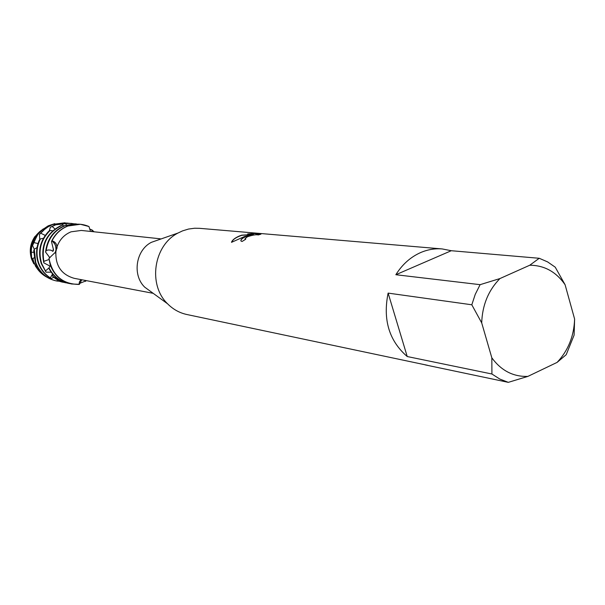 <?xml version="1.0" encoding="UTF-8"?>
<svg xmlns="http://www.w3.org/2000/svg" width="605" height="605" viewBox="0 0 605 605"><rect width="100%" height="100%" fill="white"/><g stroke="black" fill="none" stroke-linecap="round" stroke-linejoin="round"><path stroke-width="0.91" d="M427.546 365.299L186.839 314.509C179.481 312.906 173.06 309.337 167.57 303.786L144.739 287.178C132.102 275.109 135.77 250.243 151.348 242.34L159.296 239.565M49.92 257.813L45.579 252.081L46.184 250.485L48.483 249.971L50.986 250.183L52.892 251.347L53.558 250.009L51.455 241.486L52.007 240.82L54.836 243.996L55.834 246.704L56.023 249.615L55.153 252.988L56.023 249.615L55.66 245.993L54.465 243.376L52.007 240.82C55.01 241.675 56.673 243.671 57.006 246.81C59.592 239.618 64.274 234.619 71.05 231.821L81.289 230.445L160.325 238.801M167.57 303.786C147.733 284.857 153.549 245.426 178.014 233.031L182.544 230.883L188.518 229.053L194.644 228.236L199.559 228.327L442.179 248.935L451.277 250.72L539.236 258.282L547.593 261.897L555.224 267.168L565.093 284.736L574.614 319.047C573.986 336.221 568.148 350.673 557.092 362.403L566.212 354.681L574.107 335.102L574.614 319.047M245.448 236.593L250.508 235.012L244.579 236.51L231.496 242.333C232.222 240.109 234.808 238.015 239.255 236.033L241.758 235.163L253.54 234.453L247.657 233.938L253.624 233.522L260.959 234.15L258.305 234.944C256.217 234.422 252.58 235.027 247.4 236.767L245.025 238.748L245.766 239.202L242.083 241.478L241.032 241.07C240.344 239.913 241.819 238.415 245.448 236.593M539.236 258.282L529.753 265.232L499.934 278.565L480.113 284.668L395.844 274.723C402.317 264.377 410.636 256.974 420.785 252.504C427.795 249.532 434.927 248.345 442.179 248.935M90.561 231.428L88.958 226.535C82.083 223.57 75.088 223.396 67.964 226.005L80.435 224.281L88.958 226.527M245.562 239.315L245.078 238.915M260.679 234.279L253.624 233.522M240.903 240.881C241.04 238.756 244.261 236.85 250.561 235.163L250.508 235.012M253.669 233.674L248.413 234.006M253.54 234.453L241.803 235.307C236.154 237.22 232.766 239.535 231.632 242.25M57.006 246.81L55.887 251.748L48.967 258.365L50.245 264.998C54.163 275.23 61.211 281.544 71.398 283.942L71.511 283.964M79.61 281.484L78.945 284.441L79.535 281.627L81.062 279.623M34.992 236.442C30.174 243.49 29.055 251.083 31.626 259.22L33.819 263.825L34.591 263.939L33.819 263.825C27.671 251.362 29.758 240.525 40.089 231.314L35.438 236.139L40.694 230.853M52.007 240.82C55.592 233.772 60.908 228.834 67.964 226.005C60.908 228.834 55.592 233.772 52.007 240.82M78.945 284.441C62.428 284.138 52.438 275.441 48.967 258.373C51.289 272.121 58.844 280.659 71.624 283.987L79.429 284.335L81.773 279.76M388.123 293.107L471.809 304.784L481.701 322.881L491.835 357.842L491.918 374.003L407.226 356.534L388.123 293.107C382.738 319.705 389.106 340.842 407.226 356.534M425.081 364.853L508.306 382.352L527.885 376.393C513.32 376.885 501.295 370.699 491.835 357.842M527.885 376.393L557.092 362.403M529.753 265.232C544.326 265.308 556.101 271.804 565.093 284.736M481.701 322.881C482.321 305.132 488.394 290.362 499.934 278.565M508.306 382.352L499.783 379.048L491.918 374.003M471.809 304.784L475.25 294.34L480.113 284.668M395.844 274.723L451.277 250.72M153.178 293.319L74.226 278.33C61.483 274.655 55.365 265.792 55.887 251.748M89.638 229.045L91.952 229.9L94.093 231.798M91.952 229.9L91.869 231.564M46.184 250.485C48.135 238.559 54.427 230.301 65.06 225.71L76.381 223.918L74.339 223.835L64.599 225.665C53.384 230.581 47.039 239.391 45.579 252.081M86.447 280.652L79.883 283.291M80.314 224.266L67.737 225.983C60.424 228.924 55.002 234.09 51.455 241.486M43.832 261.345C41.178 244.586 47.213 232.6 61.952 225.4L60.651 225.703C45.882 233.59 40.278 245.978 43.84 262.865L43.832 261.345L48.907 259.545M50.011 266.124L43.84 262.865M52.59 230.838L50.139 230.437L48.513 231.496C40.066 240.707 37.631 251.347 41.2 263.425L45.988 272.159L45.458 270.957L49.043 267.841M45.458 270.957L41.639 263.5C37.933 250.712 40.769 239.693 50.139 230.437M62.254 225.249L63.427 223.653L71.178 223.396L74.075 223.835M65.431 223.464L66.55 224.999M70.951 223.374L63.427 223.653M43.386 238.309L40.376 238.892L39.242 240.314C36.081 247.755 35.748 255.287 38.251 262.91C40.754 269.83 45.08 275.056 51.228 278.587L50.321 277.869L52.567 273.952M50.321 277.869C44.838 274.307 40.966 269.346 38.682 262.986C36.005 254.75 36.572 246.727 40.376 238.892M49.224 231.027L50.359 227.291L55.842 224.788L69.401 223.26M52.166 226.512L54.964 228.917M67.858 223.079L55.403 224.742L50.359 227.291M37.041 247.566L34.266 249.222L33.714 250.795L35.34 262.404C39.159 272.363 46.056 278.519 56.008 280.856L56.227 280.901M58.693 280.72L58.322 281.212L56.447 280.939C46.487 278.602 39.59 272.447 35.763 262.472L34.266 249.222L32.557 245.577L33.661 242.522L38.009 243.565M39.764 239.648L39.438 234.49L44.619 229.378L48.082 226.845L52.839 224.485L66.323 222.965M64.803 222.791L52.401 224.44L50.253 225.37L44.316 229.227L39.438 234.49M34.099 257.564L32.927 259.023L33.464 261.466L37.359 268.824M46.895 277.181C40.656 273.823 36.277 268.703 33.744 261.806L32.927 259.023M33.661 242.522L37.767 234.574L41.609 230.286L48.188 225.831L54.79 223.653M32.995 258.932L31.604 257.639L31.324 252.194L33.668 252.345M41.465 230.271L35.892 235.837C31.294 242.461 29.864 249.729 31.604 257.639M33.819 263.825L31.944 259.56C29.32 251.188 30.484 243.384 35.438 236.139M50.396 265.406L49.02 267.879L49.338 269.255C53.724 276.81 60.031 281.491 68.252 283.306L68.478 283.352M52.885 274.33L52.574 276.167L55.645 278.792L60.659 281.37L65.37 282.732M58.655 280.501L58.768 281.121L62.285 282.112M57.225 281.091L57.135 279.699M53.626 277.34L51.228 278.587M51.198 272.197L45.988 272.159M85.577 281.37L84.745 280.327M63.941 225.93L62.587 225.166M35.317 265.459L36.209 267.244M32.458 260.914L33.32 260.921M40.853 233.258L45.209 235.405M31.324 252.194C31.271 245.978 33.025 240.374 36.595 235.36L42.471 229.507M36.965 268.257L35.234 265.746M43.25 228.902L37.397 234.823L32.549 245.577M63.828 282.391L58.768 281.121M66.928 283.011L59.615 280.833L52.574 276.167M70.059 283.639L68.705 283.405C59.887 281.416 53.323 276.243 49.02 267.879M52.892 251.347L53.331 248.821M56.923 248.564L57.082 247.248M151.348 242.34L178.014 233.031M67.639 223.056L68.085 223.101M64.576 222.769L65.022 222.814M55.524 252.058L55.138 253.019M31.626 259.22L31.974 259.636M35.892 235.837L36.595 235.36M56.008 280.856L56.447 280.939M70.724 223.351L71.178 223.396M62.065 282.066L62.512 282.157M65.143 282.686L65.59 282.777M68.252 283.306L68.705 283.405"/></g></svg>
